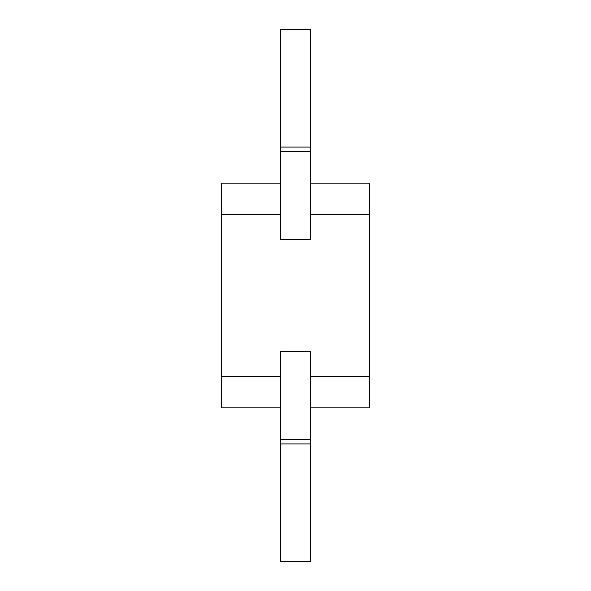<?xml version="1.0" encoding="UTF-8"?>
<svg xmlns="http://www.w3.org/2000/svg" width="591" height="591" viewBox="0 0 591 591"><rect width="100%" height="100%" fill="white"/><g stroke="black" fill="none" stroke-linecap="round" stroke-linejoin="round"><path stroke-width="0.89" d="M280.673 151.385L280.673 214.636L221.374 214.636L221.374 183.188L280.673 183.188L280.673 239.348L310.327 239.348L310.327 29.55L280.673 29.55L280.673 151.385L310.327 151.385M369.626 214.636L310.327 214.636L310.327 183.188L369.626 183.188L369.626 376.364L310.327 376.364L310.327 351.652L280.673 351.652L280.673 407.812L221.374 407.812L221.374 214.636M310.327 444.04L280.673 444.04L280.673 561.45L310.327 561.45L310.327 376.364L310.327 407.812L369.626 407.812L369.626 376.364M221.374 376.364L280.673 376.364L280.673 444.04M310.327 439.615L280.673 439.615M280.673 146.96L310.327 146.96"/></g></svg>
